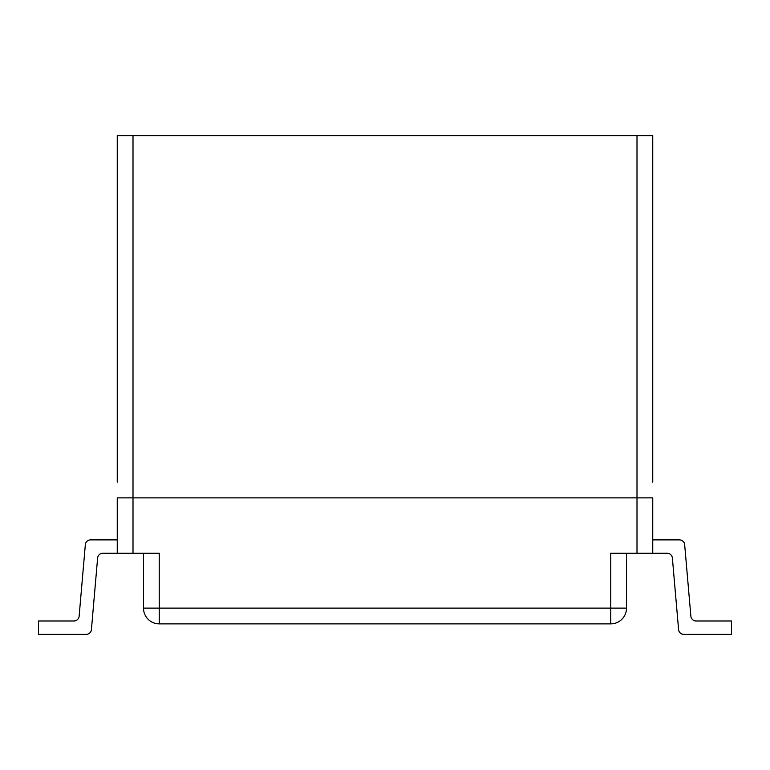 <?xml version="1.0" encoding="UTF-8"?>
<svg xmlns="http://www.w3.org/2000/svg" width="770" height="770" viewBox="0 0 770 770"><rect width="100%" height="100%" fill="white"/><g stroke="black" fill="none" stroke-linecap="round" stroke-linejoin="round"><path stroke-width="1.16" d="M637.002 553.264L652.748 553.264L652.748 497.872L117.252 497.872L117.252 553.264L159.246 553.264L159.246 608.127L143.499 608.127A15.746 15.746 0 0 0 159.246 623.873L159.246 608.127L610.754 608.127L610.754 623.873A15.746 15.746 0 0 0 626.501 608.127L610.754 608.127L610.754 553.264L637.002 553.264L637.002 497.872L132.998 497.872L132.998 135.626L117.252 135.626L117.252 482.126M652.748 482.126L652.748 135.626L637.002 135.626L637.002 497.872L652.748 497.872M626.501 608.127L626.501 553.264M159.246 623.873L610.754 623.873M143.499 553.264L143.499 608.127M652.748 553.264L667.157 553.264A5.246 5.246 0 0 1 672.383 558.058L678.582 629.581A5.246 5.246 0 0 0 683.818 634.374L731.5 634.374L683.818 634.374L731.5 634.374L683.818 634.374L731.5 634.374L731.5 620.986L696.09 620.986A5.246 5.246 0 0 1 690.863 616.193L684.665 544.669A5.246 5.246 0 0 0 679.438 539.876L652.748 539.876M117.252 553.264L102.843 553.264A5.246 5.246 0 0 0 97.617 558.058A5.246 5.246 0 0 1 102.843 553.264A5.246 5.246 0 0 0 97.617 558.058L91.418 629.581A5.246 5.246 0 0 1 86.182 634.374L38.5 634.374L86.182 634.374L38.5 634.374L86.182 634.374L38.5 634.374L38.5 620.986L73.91 620.986A5.246 5.246 0 0 0 79.137 616.193A5.246 5.246 0 0 1 73.91 620.986A5.246 5.246 0 0 0 79.137 616.193A5.246 5.246 0 0 1 73.91 620.986A5.246 5.246 0 0 0 79.137 616.193L85.335 544.669A5.246 5.246 0 0 1 90.562 539.876L117.252 539.876M667.157 553.264A5.246 5.246 0 0 1 672.383 558.058A5.246 5.246 0 0 0 667.157 553.264M696.09 620.986A5.246 5.246 0 0 1 690.863 616.193A5.246 5.246 0 0 0 696.09 620.986A5.246 5.246 0 0 1 690.863 616.193A5.246 5.246 0 0 0 696.09 620.986M132.998 135.626L637.002 135.626M117.252 497.872L132.998 497.872L132.998 553.264"/></g></svg>
